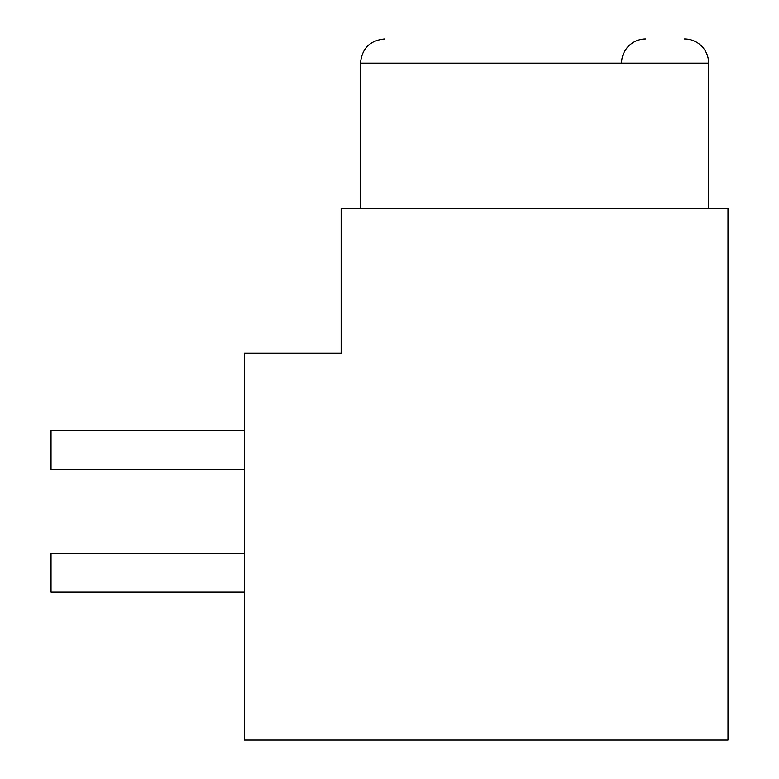 <?xml version="1.0" encoding="UTF-8"?>
<svg xmlns="http://www.w3.org/2000/svg" width="779" height="779" viewBox="0 0 779 779"><rect width="100%" height="100%" fill="white"/><g stroke="black" fill="none" stroke-linecap="round" stroke-linejoin="round"><path stroke-width="1.17" d="M708.617 208.178L708.617 63.128A24.178 24.178 0 0 0 684.449 38.95M645.762 38.95A24.178 24.178 0 0 0 621.584 63.128M244.44 469.279L51.034 469.279L51.034 430.602L244.44 430.602M244.44 592.098L51.034 592.098L51.034 553.411L244.44 553.411M727.966 208.178L727.966 740.05L244.44 740.05L244.44 353.238L341.144 353.238L341.144 208.178L727.966 208.178M708.617 63.128L360.492 63.128C361.923 48.444 369.986 40.381 384.66 38.95M360.492 63.128L360.492 208.178"/></g></svg>
